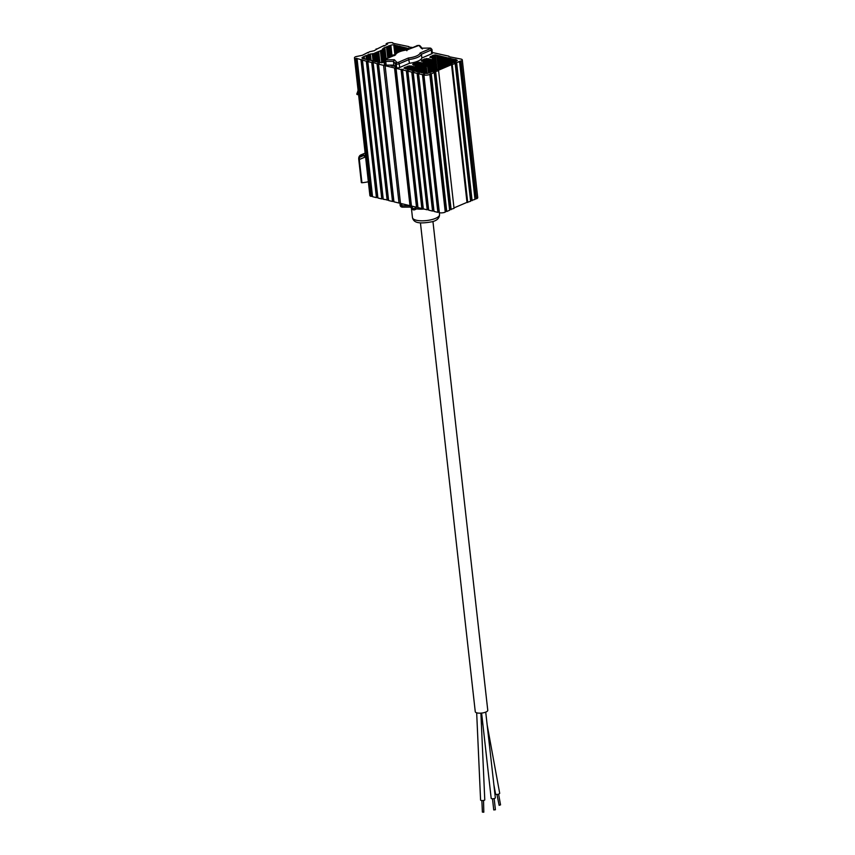 <?xml version="1.0" encoding="UTF-8"?>
<svg xmlns="http://www.w3.org/2000/svg" width="855" height="855" viewBox="0 0 855 855"><rect width="100%" height="100%" fill="white"/><g stroke="black" fill="none" stroke-linecap="round" stroke-linejoin="round"><path stroke-width="1.28" d="M409.652 48.746L393.792 44.973A2.095 0.695 -6.4 0 0 390.842 45.251L383.863 47.944L382.474 49.066L383.083 49.847L381.298 50.317L382.634 62.565M381.298 50.605L380.411 50.691L381.779 62.843L380.4 50.99L378.626 51.46L379.877 62.575M378.626 51.46L379.834 62.575M375.046 61.571L374.169 53.363L377.739 51.834L378.915 62.372M377.739 51.834L378.615 51.749M375.954 52.604L377.002 61.966M377.194 63.719L383.361 118.706L384.194 118.097M376.831 52.518L377.921 62.18M375.944 52.892L376.959 61.977M377.162 63.73L383.361 118.706M391.911 65.098L392.018 66.038M420.008 63.591L421.002 72.44M418.074 62.223L419.174 72.023M408.284 48.308L408.391 49.291M408.925 47.1L412.602 47.485M411.725 66.273L412.185 70.334M408.872 46.598L392.873 43.263M399.83 46.181L400.407 51.321M397.586 45.807L398.302 52.155M394.486 44.93L395.502 53.993M392.819 42.75A4.19 1.379 -6.4 0 0 386.92 43.327L386.278 44.567M386.182 43.637L387.636 43.99L383.981 46.042M387.913 46.373L389.153 57.52M383.927 45.582L376.168 49.387M384.857 47.559L386.054 58.247M378.669 51.45L379.919 62.575M376.115 48.917L376.852 49.098L374.234 50.702L369.424 51.781L367.992 52.882M377.194 52.187L378.316 62.137M384.066 120.352A4.296 2.993 -76.5 0 1 383.532 121.624M373.069 53.608L373.913 61.09M370.386 54.025L371.113 60.47M367.939 52.422L362.349 55.297L355.701 56.687A4.19 1.379 -6.4 0 0 354.451 57.851A4.19 1.379 -6.4 0 0 355.648 58.653L371.091 196.361L372.491 196.201M368.879 54.421L369.51 60.042M376.702 192.984L375.954 193.305M354.451 57.851L369.894 195.549A4.19 1.379 -6.4 0 0 371.091 196.361M355.648 58.653L356.385 58.332L371.84 196.041M356.385 58.332L366.346 61.218L381.79 198.916L383.2 198.755M357.112 59.006L372.556 196.703L376.446 197.633L360.992 59.936M361.74 59.615L377.183 197.323L377.846 197.484M362.456 60.288L377.91 197.986L381.79 198.916M366.346 61.218L368.558 61.25L367.81 61.571L383.254 199.268L388.544 200.038M367.094 60.897L382.538 198.606M367.81 61.571L371.701 62.501L387.144 200.198M371.701 62.501L372.438 62.18L387.892 199.888M372.438 62.18L377.044 63.783L392.498 201.481L393.899 201.32M373.165 62.853L388.608 200.551L392.498 201.481M377.044 63.783L379.257 63.815L378.509 64.136L393.952 201.833L399.018 203.041L383.574 65.343L385.049 65.194L400.482 203.394L409.983 205.67L394.529 67.973L385.028 65.696M377.792 63.462L393.236 201.16M378.509 64.136L383.574 65.343M399.018 203.041L400.418 202.913M395.993 68.315L401.059 69.533L416.503 207.231L411.447 206.023L396.004 67.823L394.529 67.973M402.513 69.875L406.403 70.815L421.846 208.513L417.967 207.583L402.513 69.875L403.261 69.565L401.797 69.212L417.24 206.91L416.503 207.231M412.196 206.205L412.452 208.438A2.095 0.695 -6.4 0 0 415.402 208.15L417.24 206.91M407.867 71.157L411.757 72.098L427.201 209.796L423.31 208.866L407.867 71.157L408.615 70.847L406.403 70.815M413.221 72.44L417.112 73.37L432.555 211.078L428.665 210.148L413.221 72.44L413.959 72.13L412.495 71.777L427.949 209.475L427.201 209.796M412.495 71.777L411.757 72.098M428.612 209.635L427.949 209.475M418.565 73.722L422.456 74.652L437.899 212.361L434.019 211.431L418.565 73.722L419.313 73.402L417.849 73.06L433.293 210.757L432.555 211.078M433.955 210.918L433.293 210.757M423.92 75.005L439.363 212.713A4.19 1.379 -6.4 0 0 445.263 212.136L429.819 74.438A4.19 1.379 -6.4 0 1 423.92 75.005L424.668 74.684L423.204 74.342L438.647 212.04L437.899 212.361M439.31 212.2L438.647 212.04M429.819 74.438L431.305 73.797L446.748 211.495L449.655 210.255L434.201 72.557L433.474 72.386L434.96 71.745L450.403 209.454L454.037 208.385L438.594 70.676L437.856 70.505L451.536 64.649L466.99 202.357L470.613 201.288L455.17 63.591L454.443 63.409L455.929 62.778L471.372 200.476L475.006 199.418L459.552 61.71L458.825 61.539L461.048 61.079A4.19 1.379 -6.4 0 0 462.288 59.903A4.19 1.379 -6.4 0 0 461.091 59.102L448.993 56.697M430.578 73.626L446.021 211.324L446.748 211.495M431.305 73.797L434.201 72.557M449.602 209.796L450.403 209.454M434.96 71.745L438.594 70.676M435.687 71.916L451.141 209.625M453.984 207.915L466.99 202.357M467.535 200.872L466.862 201.235L451.547 64.659L455.17 63.591M452.274 64.83L467.717 202.528M470.56 200.829L471.372 200.476M455.929 62.778L459.552 61.71M456.656 62.949L472.099 200.658M461.048 61.079L476.492 198.777A4.19 1.379 -6.4 0 0 477.731 197.612L462.288 59.903M460.524 60.951L475.797 197.12L474.717 196.864M455.138 59.38L455.394 61.667L455.202 59.38L454.315 59.465L454.604 62.041M453.695 59.23L454.058 62.394M450.596 58.354L451.184 63.559M448.351 57.98L449.067 64.349M448.928 56.184L432.288 52.497M439.898 55.842L441.233 67.769M432.085 56.024L432.299 57.937M417.272 62.383L418.33 71.809M415.145 63.035L415.423 65.525M415.509 66.273L416.054 71.147L415.231 71.222M417.614 71.585L416.951 65.643L414.429 65.322M415.423 66.594L415.936 71.157L415.423 66.594M412.655 64.371L413.542 65.119M413.745 66.861L414.173 70.741M413.35 64.788L413.286 63.804L413.393 64.798M413.286 63.804L415.06 63.334M414.173 63.42L414.354 65.033M415.07 63.035L416.845 62.565L417.881 71.852L416.064 71.435M415.958 62.65L416.278 65.482M416.845 62.565L419.089 62.436L420.19 72.215M418.287 62.244L419.377 72.002M419.089 62.436L419.976 62.351L421.066 72.429M419.965 62.65L421.729 62.768L422.819 72.846M420.884 62.853L421.985 72.632M432.416 71.574L431.08 59.604L428.526 58.696L424.508 58.995L421.259 60.972L425.683 62.105L421.718 63.067M423.407 63.174L424.54 73.274M424.016 62.629L425.213 73.327M424.005 62.917L425.17 73.316L423.973 62.928M424.903 62.543L426.121 73.466M426.741 73.455L425.491 62.287M422.594 72.867L421.462 62.8M421.836 60.139L421.943 61.133M421.825 60.438L421.9 61.122M423.61 59.679L423.856 61.881M422.723 59.765L422.904 61.378M423.62 59.38L423.898 61.87M425.395 58.91L427.019 73.434M424.508 58.995L424.828 61.827M427.639 58.781L429.21 72.771M426.837 58.589L428.462 73.06M429.434 59.198L430.899 72.269M428.515 58.995L430.022 72.397L428.376 73.103A2.095 0.695 -6.4 0 1 425.427 73.38L424.005 73.327M429.392 59.198L430.867 72.312M430.268 59.412L431.679 71.938M436.189 70.025L434.5 55.019L433.058 55.34L429.809 57.317L434.233 58.45L432.555 59.262L433.859 70.847M432.555 59.262L431.957 59.519L433.271 71.2M433.453 58.877L434.746 70.463L433.453 58.877M432.566 58.963L433.891 70.837M449.634 196.233L435.526 71.884L450.809 208.107L450.264 208.16M456.762 60.951L456.656 60.021A2.095 0.695 -6.4 0 1 457.254 60.427A2.095 0.695 -6.4 0 1 456.634 61.015L435.366 70.399L434.041 58.621M432.374 57.926L432.16 56.013M431.7 59.594L433.004 71.222M431.454 71.959L430.012 59.145M430.375 56.783L430.45 57.467M431.273 56.398L431.412 57.723M430.386 56.483L430.493 57.477M432.17 55.725L432.448 58.215M434.5 55.019L435.387 54.934L437.033 69.65M454.315 59.465L436.777 55.265L438.305 68.934M436.777 55.265L435.387 54.934M437.696 55.468L439.16 68.56M437.653 55.468L439.117 68.56M439.449 55.885L440.785 67.812M438.53 55.682L439.93 68.186M440.282 56.099L441.586 67.737M440.325 56.099L441.608 67.566M442.078 56.516L443.253 66.979M441.159 56.312L442.398 67.363M442.035 56.526L443.211 66.989M443.831 56.943L444.878 66.23M442.911 56.729L444.023 66.615M443.788 56.943L444.835 66.241M445.583 57.36L446.502 65.482M444.675 57.157L445.647 65.867M446.428 57.574L447.272 65.119M447.347 57.777L448.127 64.734M448.18 57.99L448.896 64.371M448.223 57.99L448.939 64.36M449.976 58.407L450.553 63.612M449.057 58.204L449.709 63.997M449.933 58.418L450.532 63.762M451.729 58.835L452.21 63.163M450.809 58.621L451.365 63.537M467.012 196.255L466.317 196.319M452.562 59.048L452.99 62.789M453.481 59.252L453.834 62.415M454.358 59.455L454.646 62.041M456.656 60.021L456.078 59.882L456.26 61.175M456.217 61.186L456.078 59.583L455.191 59.668M471.244 199.333L456.014 62.8L471.34 199.033L471.896 198.788M435.366 70.399L430.012 72.397M445.883 210.063L445.07 210.437M430.172 73.797L445.466 210.095M430.129 73.808L445.455 210.394M423.973 73.038L421.376 72.696M438.476 210.533L437.707 210.608M421.333 72.408L419.613 72.28M419.581 71.98L417.828 71.564M417.176 73.348L432.331 209.058M415.199 70.933L413.478 70.805M413.446 70.516L411.725 70.388M410.817 69.886L409.973 69.96M409.053 69.458L407.333 69.33M407.429 70.559L422.744 207.038L407.472 70.57M407.023 66.647L407.301 69.041L405.58 68.913M406.638 70.709L421.633 206.557M404.843 68.453L404.736 67.46L403.977 68.165L405.548 68.624L405.409 67.395M404.725 67.759L404.8 68.443M404.736 67.46L406.51 66.989L406.745 69.095M405.623 67.075L405.826 68.892M421.665 204.719L422.445 204.356M406.916 70.591L421.953 204.698M407.397 66.605L407.739 69.298L407.397 66.605L406.51 66.989M409.267 69.736L408.85 65.985L408.295 66.23L408.658 69.501M408.85 65.985L410.539 66.092L410.999 70.163M409.737 65.899L410.186 69.939M410.539 66.092L411.426 66.006L411.875 70.367L411.458 66.305M411.415 66.305L413.179 66.433L413.628 70.794M412.292 66.519L412.751 70.58M413.211 66.733L413.67 70.783M416.011 71.147L415.466 66.284L414.857 66.829L415.348 71.211M414.857 66.829L413.168 66.722M414.44 71.008L413.98 66.914M415.455 66.583L415.968 71.157M432.491 203.586L417.742 73.103M417.571 71.585L416.941 65.942L416.353 66.198L416.93 71.35M432.384 203.64L431.818 203.885M416.235 66.209L416.813 71.371M417.785 73.081L432.47 203.372M384.921 124.638L383.981 124.199L391.911 190.259M383.981 124.199L391.398 190.302M382.196 49.932L383.2 58.91M382.185 50.221L383.168 58.931M383.083 49.847L384.087 58.803M383.093 49.216L384.173 58.792L385.669 58.151L386.503 58.642M383.852 48.243L384.974 58.172M383.115 48.564L384.226 58.471M384.75 47.859L385.904 58.215M383.863 47.944L385.007 58.172M384.761 47.57L385.947 58.226M386.535 46.801L387.807 58.097M386.535 47.1L387.764 58.119M387.422 46.715L388.662 57.734M389.207 45.956L390.446 56.964L389.217 45.657M388.32 46.042L389.591 57.338M390.104 45.572L391.216 55.49M407.953 182.596A2.095 0.695 -6.4 0 0 407.397 182.66M393.792 44.973L394.882 54.656M395.662 45.401L396.528 53.149L395.619 45.401M394.743 45.197L395.705 53.801M397.415 45.817L398.131 52.23M396.496 45.614L397.286 52.679M397.372 45.828L398.099 52.251M399.167 46.245L399.766 51.546M398.248 46.031L398.911 51.888M400.012 46.459L400.546 51.268M400.92 46.662L401.412 51.001M401.765 46.875L402.203 50.787L401.797 46.875M403.56 47.292L403.902 50.381L403.517 47.292M402.641 47.089L403.026 50.573M405.313 47.709L405.58 50.071M404.394 47.506L404.693 50.231M406.146 47.923L406.371 49.953M407.066 48.137L407.247 49.782M409.064 65.921L409.481 69.715M407.899 48.35L408.027 49.451L407.942 48.34M411.661 66.284L412.121 70.345M408.776 48.553L408.84 49.098M411.618 66.284L412.078 70.345M413.125 64.157L413.2 64.745M413.093 64.178L413.157 64.734M414.141 63.719L414.29 65.044M411.971 66.252L412.42 70.313M411.426 70.121L410.966 66.049L411.469 70.11M407.835 66.273L408.177 69.255M405.366 67.395L405.494 68.614M405.591 67.374L405.762 68.892M404.971 67.438L405.088 68.507M415.669 192.856L401.487 69.341M395.983 63.665L396.122 64.905M396.004 63.494L396.164 64.916M392.926 55.906L391.248 55.468L394.946 54.667M391.237 55.767L391.334 56.59M392.285 65.098L392.392 66.006M395.587 72.29L409.235 194.032M396.143 63.067L396.25 63.975M395.673 72.376L409.31 193.957M384.376 59.7L383.489 59.615L383.777 62.116M383.489 59.615L382.687 59.423L383.029 62.479M379.342 62.629L384.098 62.084M378.434 62.126L377.589 62.212M393.097 199.899L377.686 63.505M377.557 61.913L374.95 61.581M374.918 61.282L373.197 61.154M372.288 60.652L371.444 60.737M371.412 60.449L368.815 60.107M368.783 59.818L367.062 59.69M367.03 59.39L365.309 59.262M366.378 61.207L381.565 196.896M365.267 58.974L363.546 58.845M363.503 58.557L363.332 57.018L362.595 57.338A2.095 0.695 -6.4 0 0 361.975 57.926A2.095 0.695 -6.4 0 0 362.563 58.332L363.514 58.557M363.332 57.018L364.23 56.644L364.497 59.048M363.343 56.729L363.578 58.845M364.23 56.644L364.54 59.048M364.241 56.345L366.015 55.586L366.453 59.455M366.015 55.874L366.41 59.455M366.603 61.111L381.939 193.241M366.635 61.09L381.469 193.283M366.015 55.586L366.902 55.5L367.372 59.658M366.902 55.5L368.687 54.731L369.285 60.064L368.697 54.431L369.584 54.346L370.247 60.267M367.8 54.816L368.366 59.85M374.159 53.662L370.322 54.036L371.049 60.481M370.322 54.036L369.584 54.346M372.908 53.576L373.753 61.1M372.278 53.844L373.069 60.876M374.169 53.363L375.089 61.56M375.046 53.277L376.008 61.774M382.367 197.11L381.597 197.184M392.958 199.621L392.295 199.685M408.487 192.407L409.032 192.204M422.712 206.75L421.868 206.536M433.132 209.283L432.395 209.058M474.953 198.948L476.492 198.777M445.209 211.666L446.021 211.324M423.257 208.353L421.846 208.513M402.406 207.124A2.095 1.464 103.5 0 1 402.021 207.102A2.095 1.464 103.5 0 1 401.016 205.702A2.095 0.695 -6.4 0 0 401.946 205.788L409.652 205.734L411.65 208.118L411.362 205.531L409.983 205.67M376.446 197.633L377.183 197.323M416.011 195.902A8.39 2.768 -6.4 0 0 415.306 196.575M415.487 198.157A8.39 2.768 -6.4 0 0 416.321 198.659M416.321 198.713L415.583 199.033M409.791 203.971L411.255 204.324M416.043 203.159L416.845 203.34M389.506 65.108L395.01 66.433M431.957 59.519L431.08 59.604M411.693 70.089L410.806 70.174M409.93 69.672L409.053 69.757M407.408 66.316L408.295 66.23M415.466 66.284L416.353 66.198M414.386 65.033L413.51 64.82M413.275 64.093L412.719 64.339M379.31 62.34L378.423 62.426M373.165 60.865L372.278 60.951M382.687 59.423L384.173 58.792M401.797 69.212L401.059 69.533M417.849 73.06L417.112 73.37M423.204 74.342L422.456 74.652M433.945 55.254L435.612 70.089M433.058 55.34L433.378 58.172M409.63 205.585L412.067 209.09A2.095 1.934 139.9 0 1 411.65 208.118A2.095 0.695 -6.4 0 0 412.185 208.374L411.928 206.141M411.351 205.2A2.095 0.695 173.6 0 1 411.319 205.168L409.705 203.244M412.185 208.374A2.095 1.464 103.5 0 0 413.179 209.774A2.095 1.464 103.5 0 0 413.318 209.806M411.073 204.281L410.892 202.507M410.966 203.137L410.197 202.443M399.905 202.956L400.151 205.232A2.095 0.695 -6.4 0 0 400.749 205.638L400.503 203.405M400.749 205.638A2.095 1.464 103.5 0 0 401.754 207.038A2.095 1.464 103.5 0 0 401.882 207.06M421.75 205.478L422.552 205.35M412.452 208.438A2.095 1.464 103.5 0 0 413.446 209.838A2.095 2.095 0 0 0 414.761 209.732L419.132 207.861M422.541 202.004L421.697 202.368M416.962 204.388L416.214 204.708M415.017 194.021A13.627 4.499 173.6 0 1 415.765 193.743M402.021 207.102A2.095 2.095 0 0 0 402.523 207.167A2.095 0.599 89.6 0 1 401.946 205.788L401.711 203.693M410.005 193.187L409.192 194.074L410.133 202.432L411.052 202.528M409.192 194.074L408.54 192.803M409.588 202.165L410.133 202.432M421.996 48.115L420.2 45.978A1.261 1.165 -40.1 0 0 419.1 45.604L421.291 48.201L429.809 48.062L421.291 48.201L422.445 48.938M430.61 48.179A1.261 0.876 103.5 0 0 430.054 48.169L429.68 48.137M421.857 57.99L421.44 54.25L420.094 52.999L430.311 48.628A1.261 0.802 -113.2 0 1 431.315 50.017L421.44 54.25A13.627 4.499 173.6 0 1 409.085 59.529L399.2 63.762A2.095 0.695 173.6 0 1 396.25 64.05L396.667 67.78A2.095 0.695 -6.4 0 0 399.616 67.502L409.502 63.27A13.627 4.499 -6.4 0 0 421.857 57.99L431.743 53.758A2.095 0.695 -6.4 0 0 432.363 53.17L431.946 49.44A2.095 0.695 173.6 0 1 431.315 50.017L431.743 53.758M399.616 67.502L399.2 63.762A1.261 0.802 -113.2 0 0 398.195 62.372L408.401 58.001L409.502 63.27M431.946 49.44L430.749 48.19A1.261 0.876 103.5 0 0 430.322 48.233L430.054 48.169M396.25 64.05A1.261 0.876 -76.5 0 1 397.009 62.49L398.195 62.372M396.752 62.426A1.261 0.876 -76.5 0 0 395.983 63.986A2.095 0.695 173.6 0 1 395.459 63.719L393.45 61.346L394.347 59.722L397.009 62.49M395.983 63.986L396.41 67.727A2.095 0.695 -6.4 0 1 395.876 67.46L393.877 65.076L393.45 61.346L385.755 61.4L386.171 65.14L393.877 65.076M419.1 45.604L417.443 45.55L407.226 49.921A12.376 4.083 -6.4 0 0 395.544 54.923L385.327 59.294L385.755 61.4M395.544 54.923L384.964 59.316L383.959 60.844L384.376 64.585A2.095 0.695 -6.4 0 0 384.974 64.98L384.558 61.25A2.095 0.695 173.6 0 1 383.959 60.844M385.316 59.69A1.261 0.876 103.5 0 0 384.558 61.25M386 63.569L384.996 63.997A2.095 0.695 -6.4 0 0 384.868 64.061M418.629 45.433A1.261 0.876 -76.5 0 1 419.377 45.582M407.226 49.921L406.82 50.744L407.226 49.921M395.074 72.771L394.967 67.93M395.438 72.141L396.549 73.295M392.488 65.995L392.392 65.087M422.808 60.523L422.081 61.325M420.062 63.516L419.303 64.349M426.506 58.557L427.382 66.337L426.196 66.049M365.48 156.198A7.342 4.67 -113.2 0 0 360.842 154.926A7.342 4.67 -113.2 0 0 359.089 156.732A5.248 3.335 -113.2 0 0 358.747 159.383L361.355 182.607L361.932 182.746L359.335 159.522A4.403 2.8 66.8 0 1 359.624 157.299A6.498 4.136 66.8 0 1 361.173 155.696A6.498 4.136 66.8 0 1 365.587 157.117M382.944 116.355A4.713 3.292 -76.5 0 1 383.126 116.9M383.286 118.407A4.713 3.292 -76.5 0 1 383.243 119.037M358.106 90.406L356.781 94.157L357.337 94.67L358.277 91.987M357.337 94.67L358.523 94.157M364.412 90.416L365.16 90.096M371.765 155.92L372.502 155.61M368.345 181.741A83.876 58.471 -76.5 0 1 361.932 182.746M480.895 713.134L484.774 799.885A2.095 0.577 177.4 0 1 483.481 800.472A2.095 0.577 177.4 0 1 481.183 800.44A2.095 0.577 177.4 0 1 480.585 800.066L476.673 712.803M498.583 794.156L500.549 804.854L499.138 805.325L496.937 794.455M487.158 724.922L499.683 793.205A2.095 0.802 169.6 0 1 498.486 794.188A2.095 0.802 169.6 0 1 496.167 794.38A2.095 0.802 169.6 0 1 495.569 793.953L493.869 784.708M432.94 221.456L487.767 710.302A6.295 2.073 173.6 0 1 481.75 713.059A6.295 2.073 173.6 0 1 475.262 711.702L420.436 222.856M483.545 800.462L483.802 812.207L482.38 812.1L481.867 800.537M494.158 798.581L495.408 809.749L493.741 809.931L492.491 798.762M485.726 712.119L495.334 797.801A2.095 0.695 173.6 0 1 493.324 798.73A2.095 0.695 173.6 0 1 491.165 798.271L481.611 713.081M423.631 73.07L422.53 63.259M390.842 45.251L391.964 55.201M362.595 57.338L362.734 58.632M413.179 209.774A2.095 2.095 0 0 1 412.067 209.09A2.095 1.934 139.9 0 0 413.125 209.71M401.775 204.227L400.781 204.655L400.642 203.437M401.102 205.724A2.095 1.336 -113.2 0 1 400.781 204.655A2.095 0.695 -6.4 0 0 400.653 204.708M414.761 209.732A2.095 1.336 66.8 0 0 415.402 208.15L415.263 206.931M439.555 214.584C439.417 218.26 436.884 220.654 431.946 221.766C417.753 224.352 413.606 222.289 412.463 217.619A13.627 4.499 -6.4 0 0 427.137 220.494A13.627 4.499 -6.4 0 0 439.555 214.584L439.278 212.19M424.016 209.037A13.627 4.499 173.6 0 1 416.706 208.898M429.947 48.147L430.482 48.126M408.401 58.001A12.376 4.083 -6.4 0 0 420.094 52.999M395.876 67.46L395.459 63.719A1.261 1.165 -40.1 0 1 396.538 62.319M385.958 59.786L394.347 59.722M384.793 60.171L385.723 59.775M384.622 60.577L384.996 63.997M417.443 45.55A1.261 0.802 -113.2 0 0 416.813 45.817M359.624 157.299L363.396 155.674M359.335 159.522L365.395 156.935M425.683 62.105L426.955 73.445M434.233 58.45L435.537 70.089M400.151 205.232A2.095 2.095 0 0 0 401.754 207.038M412.463 217.619L411.415 208.321M402.523 207.167L410.4 207.102M419.046 45.39L407.033 49.868C395.544 51.706 394.508 54.955 394.497 55.607M360.842 154.926L365.138 153.088M483.011 725.542L480.938 714.278"/></g></svg>
